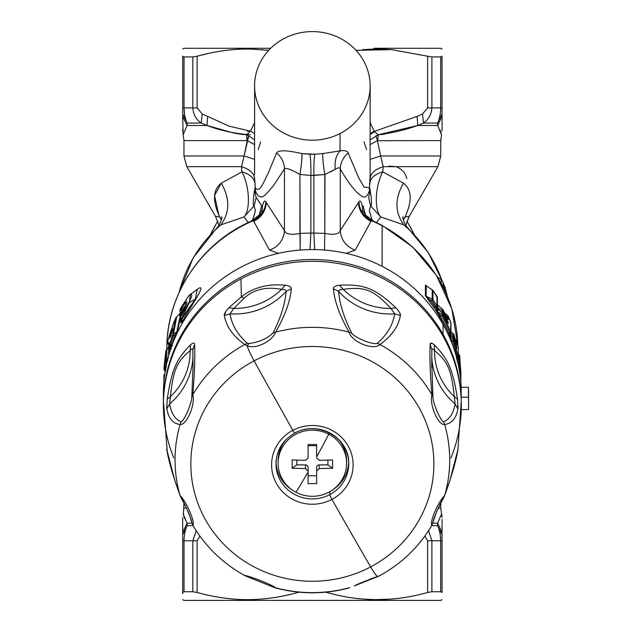 <?xml version="1.0" encoding="UTF-8"?>
<svg xmlns="http://www.w3.org/2000/svg" width="632" height="632" viewBox="0 0 632 632"><rect width="100%" height="100%" fill="white"/><g stroke="black" fill="none" stroke-linecap="round" stroke-linejoin="round"><path stroke-width="0.95" d="M293.074 490.551A36.38 35.139 0 0 1 276.018 462.269A36.38 35.139 180 0 0 293.074 490.551M348.706 462.269A36.38 35.139 0 0 1 331.65 490.551A36.38 35.139 180 0 0 348.706 462.269M346.605 460.768A34.239 33.069 180 0 0 338.713 439.643A34.239 33.069 0 0 1 346.605 460.76L346.605 463.224A34.239 33.069 180 0 0 328.774 434.2A116.699 14.481 117.8 0 1 316.64 456.897L316.64 444.533L308.084 444.533L308.084 457.868L305.517 460.349L292.134 459.946L292.134 468.209L305.517 468.62L308.084 471.101L308.084 472.033A116.699 14.481 117.8 0 1 295.95 492.249A34.239 33.069 0 0 1 282.314 447.369A34.239 33.069 0 0 1 328.774 434.2A34.239 33.069 0 0 1 342.41 479.08A34.239 33.069 0 0 1 295.95 492.249A116.699 14.481 -62.2 0 0 308.084 472.033L308.084 471.101L305.517 468.62L292.134 468.209L292.134 459.946L305.517 460.349L308.084 457.868L308.084 444.533L316.64 444.533L316.64 456.897A116.699 14.481 -62.2 0 0 328.774 434.2A34.239 33.069 180 0 0 278.12 463.224A34.239 33.069 180 0 0 295.95 492.249A34.239 33.069 180 0 0 346.605 463.224M278.12 463.224L278.12 460.76A34.239 33.069 0 0 1 286.012 439.635A34.239 33.069 180 0 0 278.143 461.992M166.658 405.61L166.816 409.03C168.657 418.51 173.065 423.661 180.049 424.483A137.318 132.641 180 0 0 180.049 495.472C173.065 476.315 168.649 461.06 166.816 449.708L166.658 448.973M275.615 587.784C273.111 585.264 251.078 576.455 244.789 575.452C251.086 576.455 273.111 585.264 275.615 587.784A137.318 132.641 180 0 0 349.109 587.784M167.259 452.101L163.475 401.352A148.947 143.867 0 0 1 240.958 278.925L241.345 296.858L228.895 307.768L241.345 296.858L240.958 278.925A148.947 143.867 0 0 1 461.249 401.352L457.908 449.708C456.067 461.068 451.659 476.323 444.675 495.472A137.318 132.641 180 0 0 444.675 424.483C451.659 423.653 456.075 418.502 457.908 409.03L458.066 405.562M225.75 311.56L224.336 315.581C226.327 326.594 233.145 336.24 244.789 344.503A137.318 132.641 180 0 0 192.815 394.708C194.585 373.457 195.17 356.669 194.561 344.345C194.427 342.52 193.076 342.686 190.501 344.843C193.076 342.686 194.427 342.52 194.561 344.345C195.17 356.669 194.585 373.457 192.815 394.708A137.318 132.641 0 0 1 244.789 344.503C233.145 336.24 226.327 326.594 224.336 315.581C224.005 313.946 225.521 311.339 228.895 307.768L233.808 308.44L228.895 307.768M166.903 450.166L166.816 449.708C168.649 461.06 173.065 476.315 180.049 495.472C186.448 501.555 195.572 522.83 192.815 525.247C195.572 522.838 186.448 501.555 180.049 495.472A137.318 132.641 0 0 1 180.049 424.483C186.448 425.731 195.572 404.448 192.815 394.708L191.812 396.943L193.021 367.129L191.812 396.943L192.815 394.708C195.572 404.448 186.448 425.723 180.049 424.483C173.065 423.661 168.657 418.51 166.816 409.03L167.172 399.25C171.849 369.554 176.32 359.15 190.501 344.843L190.145 350.618C176.707 361.852 173.334 369.704 170.395 396.675L167.172 399.25L170.395 396.675L169.645 403.888L166.816 409.03L169.645 403.888C171.272 413.47 175.111 419.435 181.163 421.773C184.165 420.967 192.002 402.687 191.812 396.943C192.002 402.687 184.157 420.967 181.163 421.773C175.111 419.435 171.272 413.47 169.645 403.888A68.477 66.147 180 0 0 192.95 357.001A68.477 66.147 0 0 1 169.645 403.888L170.395 396.675A65.609 63.374 180 0 0 190.145 350.618A65.609 63.374 0 0 1 170.395 396.675C173.334 369.704 176.707 361.852 190.145 350.618C191.867 348.667 192.768 348.374 192.871 349.733L194.561 344.345L192.871 349.733M431.672 343.192L430.163 344.345C429.555 356.685 430.139 373.473 431.909 394.708A137.318 132.641 180 0 0 379.935 344.503L377.351 343.271C387.195 334.573 392.978 324.761 394.7 313.843L390.916 308.44L395.83 307.768C375.037 288.271 364.245 283.95 339.51 285.23C335.308 285.775 333.277 286.96 333.42 288.785C334.391 300.982 339.621 315.439 349.109 332.171A137.318 132.641 180 0 0 275.615 332.171C285.103 315.431 290.333 300.966 291.305 288.785C291.447 286.96 289.417 285.775 285.214 285.23C267.834 283.602 253.211 287.473 241.345 296.858L244.228 298.083L233.808 308.44L230.024 313.843C231.754 324.769 237.537 334.581 247.373 343.271L249.071 343.524L247.088 345.743A17.119 2.125 62.2 0 0 254.096 360.856A121.534 117.394 180 0 0 205.708 520.16A121.534 117.394 180 0 0 370.628 566.904A17.119 2.125 62.2 0 0 377.636 576.558A17.119 2.125 -117.8 0 1 370.628 566.904A121.534 117.394 180 0 0 419.016 407.601A121.534 117.394 180 0 0 254.096 360.856A17.119 2.125 -117.8 0 1 247.088 345.743L244.789 344.503L247.373 343.271L244.789 344.503M180.049 495.472L180.223 496.009L180.049 495.472M167.306 452.338L166.698 449.21M458.066 448.965L457.465 452.101M247.088 345.743L249.071 343.524C259.144 342.204 267.146 338.689 273.071 332.993C267.146 338.689 259.144 342.204 249.071 343.524L247.373 343.271C237.537 334.581 231.754 324.769 230.024 313.843A68.477 66.147 180 0 0 286.091 291.407A68.477 66.147 0 0 1 230.024 313.843L224.336 315.581L230.024 313.843L233.808 308.44A65.609 63.374 180 0 0 281.485 289.369A65.609 63.374 0 0 1 233.808 308.44L244.228 298.083C253.811 289.369 266.23 286.47 281.485 289.369C266.23 286.47 253.811 289.369 244.228 298.083L241.345 296.858C253.211 287.473 267.834 283.602 285.214 285.23L281.485 289.369C284.7 289.393 286.233 290.072 286.091 291.407C286.233 290.072 284.7 289.393 281.485 289.369L285.214 285.23C289.417 285.775 291.447 286.96 291.305 288.785L286.091 291.407C285.277 303.344 280.94 317.201 273.071 332.993L275.615 332.171L273.071 332.993C280.94 317.201 285.277 303.344 286.091 291.407L291.305 288.785C290.333 300.966 285.103 315.431 275.615 332.171C272.858 340.324 256.647 349.733 247.088 345.743C256.647 349.741 272.858 340.324 275.615 332.171A137.318 132.641 0 0 1 349.109 332.171C351.613 342.023 373.646 350.831 379.935 344.503A137.318 132.641 0 0 1 431.909 394.708C429.152 404.448 438.276 425.731 444.675 424.483L443.561 421.773C449.613 419.427 453.452 413.462 455.079 403.888L454.329 396.675L457.552 399.25C452.875 369.562 448.412 359.15 434.224 344.843C448.412 359.15 452.875 369.562 457.552 399.25L457.908 409.03C456.075 418.502 451.659 423.653 444.675 424.483A137.318 132.641 0 0 1 444.675 495.472C438.276 501.555 429.152 522.838 431.909 525.247L431.901 525.255C419.135 546.83 401.597 563.712 379.303 575.918L376.956 576.976L379.935 575.452M395.83 307.768L390.916 308.44C373.322 289.701 365.17 286.438 343.239 289.369L339.51 285.23C364.245 283.95 375.037 288.271 395.83 307.768C399.203 311.339 400.72 313.946 400.388 315.581L394.7 313.843L400.388 315.581C398.405 326.578 391.587 336.224 379.935 344.503C391.587 336.224 398.405 326.578 400.388 315.581L399.787 312.927M450.924 457.955A148.947 143.867 180 0 0 410.926 297.324A148.947 143.867 180 0 0 240.958 278.925A148.947 143.867 180 0 0 173.8 457.955M180.049 424.483L181.163 421.773M348.745 460.76L348.745 463.769A36.38 35.139 0 0 1 329.801 494.603L329.801 491.688L329.801 494.603A36.38 35.139 180 0 0 348.745 463.769A36.38 35.139 0 0 0 294.923 432.928A4.282 0.529 -117.8 0 1 294.868 433.086A4.282 0.529 -117.8 0 1 292.821 430.321A40.764 39.374 0 0 1 348.137 445.994A40.764 39.374 0 0 1 331.903 499.422A4.282 0.529 -117.8 0 1 329.801 494.603A36.38 35.139 0 0 1 275.979 463.769A36.38 35.139 180 0 0 329.801 494.603A4.282 0.529 62.2 0 0 331.903 499.422A40.764 39.374 0 0 1 276.587 483.749A40.764 39.374 0 0 1 292.821 430.321A40.764 39.374 180 0 0 276.587 483.749A40.764 39.374 180 0 0 331.903 499.422A1711.985 212.431 62.2 0 0 370.628 566.904A121.534 117.394 0 0 1 205.708 520.16A121.534 117.394 0 0 1 254.096 360.856A1711.985 212.431 62.2 0 0 292.821 430.321A1711.985 212.431 -117.8 0 1 254.096 360.856A121.534 117.394 0 0 1 419.016 407.601A121.534 117.394 0 0 1 370.628 566.904A1711.985 212.431 -117.8 0 1 331.903 499.422A40.764 39.374 180 0 0 348.137 445.994A40.764 39.374 180 0 0 292.821 430.321A4.282 0.529 62.2 0 0 294.868 433.086A4.282 0.529 62.2 0 0 294.923 432.928A36.38 35.139 180 0 0 294.71 433.038M379.311 575.91L376.956 576.976C375.613 577.553 362.91 581.495 354.228 585.959L377.636 576.558M349.654 587.799C324.793 594.459 299.931 594.459 275.07 587.799L245.413 575.91C223.128 563.712 205.59 546.83 192.823 525.255L192.815 525.247M181.163 497.668C184.157 502.132 192.002 520.42 191.812 522.498M369.641 579.244L375.653 577.087M431.909 525.247C429.152 522.838 438.276 501.563 444.675 495.472C451.659 476.323 456.067 461.068 457.908 449.708L457.821 450.166M454.827 396.849L454.329 396.675L455.079 403.888A68.477 66.147 0 0 1 431.767 356.985A68.477 66.147 180 0 0 455.079 403.888L457.908 409.03M431.909 394.708L432.912 396.943L431.727 361.164L432.912 396.943C432.723 402.687 440.567 420.967 443.561 421.773L444.675 424.483C438.276 425.731 429.152 404.456 431.909 394.708C430.139 373.473 429.555 356.685 430.163 344.345L431.853 349.733C431.956 348.374 432.857 348.667 434.579 350.618A65.609 63.374 180 0 0 454.329 396.675C451.382 369.712 448.017 361.852 434.579 350.618L434.224 344.843L434.579 350.618C432.857 348.667 431.956 348.374 431.853 349.733L431.861 349.599M430.163 344.345C430.297 342.52 431.648 342.686 434.224 344.843M339.51 285.23L343.239 289.369C340.024 289.385 338.491 290.072 338.633 291.407C339.447 303.352 343.784 317.209 351.653 332.993C354.378 337.717 373.307 345.293 377.351 343.271L379.935 344.503C373.638 350.831 351.613 342.023 349.109 332.171C339.621 315.439 334.391 300.982 333.42 288.785C333.277 286.96 335.308 285.775 339.51 285.23M333.42 288.785L338.633 291.407A68.477 66.147 180 0 0 394.7 313.843C392.978 324.761 387.195 334.573 377.351 343.271C373.307 345.293 354.378 337.717 351.653 332.993C343.784 317.209 339.447 303.352 338.633 291.407C338.491 290.072 340.024 289.385 343.239 289.369A65.609 63.374 180 0 0 390.916 308.44L394.7 313.843A68.477 66.147 0 0 1 338.633 291.407M349.109 332.171L351.653 332.993M444.675 495.472L449.723 481.165L457.939 449.518M432.912 522.498C432.723 520.42 440.559 502.132 443.561 497.668M455.079 403.888C453.452 413.462 449.613 419.427 443.561 421.773C440.567 420.975 432.723 402.687 432.912 396.943M434.579 350.618C448.017 361.852 451.382 369.712 454.329 396.675A65.609 63.374 0 0 1 434.579 350.618M343.239 289.369C365.17 286.438 373.322 289.701 390.916 308.44A65.609 63.374 0 0 1 343.239 289.369M461.17 387.234L461.17 397.204A148.947 143.867 180 0 0 443.072 334.431L443.072 324.469A148.947 143.867 0 0 1 461.17 387.234L468.446 387.234L468.446 397.204L461.17 397.204L461.17 387.234A148.947 143.867 180 0 0 443.072 324.469L443.072 334.431A148.947 143.867 0 0 1 461.17 397.204L468.446 397.204A156.222 150.898 0 0 1 468.446 409.607L461.344 409.607L468.446 409.607A156.222 150.898 180 0 0 468.581 403.406A156.222 150.898 180 0 0 468.446 397.204L468.446 387.234L461.17 387.234M163.419 403.635A148.947 143.867 0 0 1 275.402 264.042A148.947 143.867 0 0 1 443.072 334.431A148.947 143.867 180 0 0 275.512 264.01A148.947 143.867 180 0 0 163.419 403.406A148.947 143.867 180 0 0 163.419 403.635M163.419 403.406L163.419 393.436A148.947 143.867 0 0 1 275.512 254.04A148.947 143.867 0 0 1 443.072 324.469A148.947 143.867 180 0 0 273.016 254.68A148.947 143.867 180 0 0 163.506 398.421M468.494 398.421A156.222 150.898 180 0 0 468.446 387.234A156.222 150.898 0 0 1 468.581 393.436L468.581 403.406M248.281 222.527L243.952 216.958L220.845 224.897A136.962 132.293 180 0 0 179.267 292.11A136.962 132.293 0 0 1 220.845 224.897L243.952 216.958L248.273 222.535M370.139 174.63L369.428 187.649L364.079 187.119L358.739 177.948L348.185 152.96C347.418 150.93 344.709 150.234 340.063 150.874L340.063 133.534A57.781 54.297 0 0 0 370.139 85.889A57.781 54.297 0 0 0 284.661 38.236A57.781 54.297 0 0 0 254.585 85.889A57.781 54.297 0 0 0 340.063 133.534L340.063 150.874L322.802 153.6L314.815 154.232L301.922 153.6C286.889 150.14 278.428 149.926 276.54 152.96L268.197 173.271C263.978 181.013 259.562 194.182 255.296 187.649L255.352 190.959C255.012 192.286 255.281 194.411 256.15 197.35L254.127 205.803C251.86 207.051 254.68 187.183 255.296 187.649L254.625 178.564C254.025 173.239 249.656 169.281 241.519 166.674L244.086 155.978L183.959 155.978L244.086 155.978L241.519 166.674L241.969 171.865L241.519 166.674L186.827 166.674L241.519 166.674C249.656 169.281 254.025 173.239 254.625 178.564L255.296 187.649C254.68 187.183 251.86 207.043 254.127 205.803L243.952 216.958C250.343 210.669 250.027 187.27 241.969 171.865L221.255 183.177L214.572 195.486L218.625 214.319L219.636 216.91L221.532 219.28L219.636 216.91C212.36 200.921 212.897 189.679 221.255 183.177C230.048 198.527 229.914 212.439 220.845 224.897L216.27 228.634L220.845 224.897C229.914 212.439 230.048 198.527 221.255 183.177L241.969 171.865C250.027 187.27 250.343 210.669 243.952 216.958L254.127 205.803L255.415 210.819L252.492 220.521L255.415 210.819L254.127 205.803L256.15 197.35L262.343 206.79L261.861 211.159L262.343 206.79L262.177 210.448L262.343 206.79L261.68 205.85L259.136 215.196L261.68 205.85L256.15 197.35C255.281 194.411 255.012 192.278 255.352 190.959C261.19 204.357 267.241 191.907 273.024 186.393L284.463 168.894L284.463 230.562L265.835 201.805C264.587 199.886 263.425 201.545 262.343 206.79C263.425 201.545 264.587 199.886 265.835 201.805C265.361 208.995 262.083 214.69 256.015 218.885L259.254 215.062L262.399 209.863L261.98 211.57M179.196 292.276L193.139 257.911L216.223 228.681M221.374 219.952L219.636 216.91L215.528 216.381L219.636 216.91L221.382 219.944M254.783 182.688C253.93 177.758 249.656 174.148 241.969 171.865M215.504 216.349L186.827 166.674L183.959 155.978L183.959 140.612L246.954 140.612L254.585 144.57L247.294 140.707L244.086 155.978L248.763 135.912L246.543 134.798L250.525 131.148L254.585 122.624L250.525 131.148L254.585 133.636L250.525 131.148L229.211 126.203L202.193 113.958L197.113 107.906L197.113 56.224C214.991 51.224 232.679 48.838 250.169 49.043L268.687 50.347L250.169 49.043L250.801 48.285L270.686 48.285L250.801 48.285L250.169 49.043C232.679 48.838 214.991 51.224 197.113 56.224L197.113 107.906L192.823 107.906L192.823 56.935L197.113 56.224L192.823 56.935L184.023 56.935L182.68 56.224C182.68 46.673 182.68 46.673 182.68 56.224L182.68 116.406L187.072 125.484L206.956 125.484L207.644 116.406L229.211 126.203L250.525 131.148L246.543 134.798L248.763 135.912L246.954 140.612L246.543 134.798C232.379 132.957 219.185 129.852 206.956 125.484C219.185 129.852 232.379 132.957 246.543 134.798A21.401 10.902 -90 0 1 246.954 140.612L183.959 140.612L183.161 134.806L187.072 125.484L206.956 125.484L201.252 123.043C196.11 119.503 193.297 114.455 192.823 107.906L197.113 107.906L202.193 113.958L201.252 123.043L202.193 113.958L207.644 116.406L206.956 125.484C220.26 130.54 234.741 133.629 250.406 134.742M218.609 225.916L218.862 225.024L218.609 225.916M166.84 349.393L166.84 349.125C166.216 295.428 200.494 243.423 250.833 221.342L259.262 215.062L256.015 218.885L252.871 220.845L250.833 221.342L252.871 220.845A145.518 140.557 180 0 0 166.84 349.125A145.518 140.557 0 0 1 252.871 220.845L253.748 221.334C261.49 217.353 265.677 211.096 266.317 202.572L284.463 230.562C283.602 240.073 278.641 246.606 269.564 250.161L253.748 221.334L256.015 218.885C262.083 214.69 265.361 208.995 265.835 201.805L266.317 202.572M284.463 168.894L273.024 186.393C267.241 191.907 261.19 204.365 255.352 190.959L255.296 187.649C259.562 194.182 263.978 181.013 268.197 173.271L276.54 152.96C281.524 157.202 284.171 162.519 284.463 168.894C285.617 167.44 290.767 169.305 299.923 174.495L299.923 233.398C290.918 235.167 285.759 234.227 284.463 230.562L284.463 168.894C284.171 162.519 281.524 157.202 276.54 152.96C278.428 149.926 286.889 150.14 301.922 153.6C302.167 157.605 301.503 164.565 299.923 174.495C290.767 169.305 285.617 167.44 284.463 168.894M254.585 139.941L248.763 135.912M260.661 141.924L258.196 149.587M254.585 159.319L244.086 155.978M299.923 174.495C301.503 164.565 302.167 157.605 301.922 153.6L309.909 154.232C310.675 158.245 310.999 165.315 310.873 175.435L299.923 174.495L310.873 175.435C310.999 165.315 310.675 158.245 309.909 154.232L314.815 154.232C314.049 158.245 313.725 165.315 313.851 175.435L310.873 175.435L310.873 233.05L299.923 233.398L300.232 250.051L299.923 174.495M314.815 154.232L322.802 153.6L340.063 150.874C336.003 155.369 334.423 161.523 335.315 169.321L324.801 174.495L313.851 175.435L313.851 233.05L310.873 233.05L310.873 175.435L324.801 174.495C323.221 164.565 322.557 157.605 322.802 153.6C322.557 157.605 323.221 164.565 324.801 174.495L324.801 233.398L313.851 233.05L313.851 175.435M284.661 38.236A57.781 54.297 180 0 1 363.068 59.858A57.781 54.297 180 0 1 340.063 133.534A57.781 54.297 180 0 1 261.656 111.919A57.781 54.297 180 0 1 284.661 38.236M330.552 171.944L335.315 169.321C338.144 167.52 339.795 167.377 340.261 168.894C345.72 178.548 351.242 186.353 356.811 192.318C360.935 195.138 365.28 202.05 369.372 190.959C369.712 192.278 369.451 194.411 368.575 197.35L370.597 205.803L369.309 210.827L372.232 220.521L369.309 210.827L370.597 205.803L368.575 197.35C369.451 194.411 369.712 192.278 369.372 190.959L369.428 187.649C370.044 187.175 372.864 207.043 370.597 205.803L380.772 216.958L403.88 224.897A136.962 132.293 0 0 1 441.989 280.624A136.962 132.293 180 0 0 403.88 224.897L380.772 216.958L376.443 222.527L380.772 216.958C374.381 210.677 374.697 187.27 382.755 171.865L403.469 183.177C411.827 189.679 412.364 200.921 405.088 216.91L409.196 216.381L405.088 216.91C412.364 200.921 411.827 189.679 403.469 183.177L382.755 171.865L383.205 166.674L437.897 166.674L383.205 166.674L380.638 155.978L440.765 155.978L380.638 155.978L383.205 166.674L382.755 171.865C374.697 187.27 374.381 210.677 380.772 216.958L370.597 205.803C372.872 207.043 370.036 187.175 369.428 187.649L369.372 190.959C365.28 202.05 360.935 195.138 356.811 192.318C351.242 186.353 345.72 178.548 340.261 168.894C339.795 167.377 338.144 167.52 335.315 169.321C334.423 161.523 336.003 155.369 340.063 150.874C344.709 150.234 347.418 150.93 348.185 152.96C343.2 157.202 340.553 162.519 340.261 168.894C340.553 162.519 343.2 157.202 348.185 152.96L358.739 177.948L364.079 187.119L369.428 187.649L369.941 182.688C370.794 177.758 375.068 174.148 382.755 171.865C375.068 174.148 370.794 177.758 369.941 182.688L370.099 178.564C370.7 173.239 375.068 169.281 383.205 166.674C375.068 169.281 370.7 173.239 370.099 178.564L370.139 174.977M217.819 221.326A111.279 107.487 180 0 0 210.725 234.251A111.279 107.487 0 0 1 217.819 221.326M253.748 221.334L252.871 220.845L256.015 218.885L253.748 221.334L269.564 250.161L278.499 253.337L269.564 250.161C278.641 246.606 283.602 240.073 284.463 230.562C285.759 234.227 290.918 235.167 299.923 233.398L310.873 233.05L310.012 249.593L310.873 233.05L313.851 233.05L314.712 249.593L313.851 233.05L324.801 233.398L324.982 174.432M170.514 348.019L169.66 347.213L169.66 352.237L169.66 347.213L171.438 348.793L170.514 348.019L169.589 345.443L170.585 346.194L171.659 345.088L175.19 334.921L176.707 332.345L180.049 316.624A2.567 2.252 12.9 0 1 180.041 316.632A2.567 2.402 168 0 0 180.049 316.624L176.707 332.345L177.505 331.429L179.962 319.531L177.505 331.429L173.445 334.02L176.589 317.635L175.807 317.801L172.607 335.031L169.747 343.516A2.567 0.648 16.8 0 0 170.632 344.282L173.445 335.829L173.445 334.02L176.707 332.345L175.19 334.921L176.012 335.734L175.19 334.921L173.445 335.829L175.19 334.921L171.659 345.088L172.544 345.862L170.632 344.282L171.659 345.088L170.593 346.194L171.319 347.197L170.585 346.194L170.632 344.282L170.585 346.194A2.567 2.56 -54.4 0 1 169.747 343.516L170.585 346.194L168.428 344.464L167.646 341.959A2.567 0.64 13.4 0 0 167.638 341.999L169.747 343.516L167.638 341.999A2.567 2.56 132 0 0 168.428 344.464M176.47 334.541L177.505 331.429L176.47 334.541M180.412 308.621L188.668 295.981L190.422 294.338L189.3 302.657L195.406 299.031L189.3 302.657L190.422 294.338L197.224 289.393L195.406 299.031L180.452 320.424L181.147 319.784L181.937 321.988L181.147 319.784L181.676 319.334L182.466 321.127L181.676 319.334L195.952 298.81L181.937 321.988L180.784 323.055L180.784 321.83L180.784 323.055L181.937 321.988L195.952 298.81C202.509 287.931 202.509 285.087 195.952 290.286L195.406 290.87L195.952 290.286C202.509 285.087 202.509 287.931 195.952 298.81L195.406 299.031L197.224 289.401M380.638 155.978L377.43 140.707L370.139 144.562L377.43 140.707L380.638 155.978L370.139 159.319M375.961 135.912L377.43 140.707L375.961 135.912L378.181 134.798L374.199 131.148L370.139 122.624L374.199 131.148L370.139 133.636L374.199 131.148L378.181 134.798L370.139 139.933M366.528 149.587L364.064 141.924M374.784 131.606L370.139 134.45M340.261 168.894L340.261 230.562C338.965 234.227 333.807 235.167 324.801 233.398L324.493 250.051L324.801 233.398C333.807 235.167 338.965 234.227 340.261 230.562L340.261 168.894M242.972 134.577L233.982 133.068M233.208 132.894L206.956 125.484L187.072 125.484L183.161 134.814L182.68 116.406L187.072 125.484L187.23 123.043L201.252 123.043L206.956 125.484M377.43 140.707L440.765 140.612L377.43 140.707M406.755 178.627C405.499 173.018 401.96 169.036 396.122 166.674L388.996 166.082M413.999 234.251A111.279 107.487 180 0 0 406.905 221.326A111.279 107.487 0 0 1 413.999 234.251M406.115 225.916L405.863 225.024L406.115 225.916M403.88 224.897L408.454 228.634L403.88 224.897C394.81 212.439 394.676 198.527 403.469 183.177C394.676 198.527 394.81 212.439 403.88 224.897M437.676 277.203L436.965 276.295L437.676 277.203M382.131 266.333L382.131 225.766A145.518 140.557 0 0 1 457.829 345.277A145.518 140.557 180 0 0 382.131 225.766A12.838 1.596 -62.2 0 0 381.965 225.292A12.838 1.596 117.8 0 1 382.131 225.766L382.131 266.333M435.598 309.901L438.979 315.597L448.301 334.644L448.088 334.13L448.973 333.269L449.684 334.439L449.281 336.801L451.422 340.048L454.827 351.463L451.422 340.048L450.569 340.838L451.422 340.048L453.089 341.051L457.299 357.333L457.26 359.189L457.299 357.333L456.344 358.281L457.299 357.333A2.567 0.656 -11.2 0 0 458.239 356.638A2.567 2.481 -0 0 1 457.639 358.747A2.567 2.481 180 0 0 457.639 358.739M437.075 308.084L436.823 308.219A2.552 0.537 36.9 0 0 437.052 308.155A2.552 0.537 36.9 0 0 437.075 308.084A2.567 2.481 180 0 0 436.988 305.517L436.151 306.583L432.201 300.903L432.201 289.827L432.201 290.53L432.201 289.827L426.079 285.672L432.201 289.827L432.201 299.165L426.079 296.211L432.201 299.165L432.201 300.903L429.728 299.687L432.201 300.903L436.151 306.583L435.314 307.278L436.151 306.583L436.72 308.195L436.151 306.583A2.567 0.569 -33.9 0 0 436.988 305.517A2.567 2.481 -0 0 1 437.075 308.084L436.736 308.211A2.567 2.283 -81.4 0 0 437.099 311.505L436.451 310.849A2.567 2.323 132.4 0 1 436.736 308.211L435.314 307.278L429.728 299.687L426.079 296.211L426.205 285.68L425.407 285.111A2.567 2.481 180 0 0 426.079 285.672L426.079 296.211A2.567 2.481 0 0 1 425.407 295.642L429.728 299.687L428.994 300.769L425.407 295.642L425.407 285.111L426.434 285.838L425.407 285.111L425.407 295.642L434.476 308.353L435.314 307.278L436.736 308.211L436.451 310.849L439.706 314.673L438.979 315.597L436.412 310.81L436.72 308.195L436.412 310.81L428.994 300.769L429.728 299.687L435.314 307.278L434.476 308.353M180.452 320.424L179.875 318.86L180.452 317.414L181.676 319.334L181.147 319.784L180.452 317.414L180.16 317.73A2.567 2.481 180 0 0 179.875 318.978M180.784 323.055L181.029 321.996A2.567 2.481 0 0 1 180.784 323.055M180.784 321.83A2.567 2.481 180 0 0 180.942 321.412L180.878 321.222M185.816 305.359L185.998 304.924L185.816 305.359M184.9 306.196L181.487 310.154L180.72 309.743L185.326 302.586L185.705 305.209L183.936 309.522L180.452 313.251L181.147 312.603L181.74 313.361L181.147 312.603L183.936 309.522L184.9 306.196L185.263 306.623L184.9 306.196L185.705 305.209L185.326 302.586C187.428 300.627 187.428 301.946 185.326 306.567L179.875 317.635A2.567 2.481 0 0 1 180.16 316.506L185.208 306.741M169.621 345.475L170.142 346.036M169.66 347.213A2.567 2.481 -0 0 1 168.61 348.761L168.61 355.777L168.61 348.761A2.567 2.481 180 0 0 169.66 347.213L168.72 344.709M363.045 205.85L362.381 206.79C361.299 201.545 360.137 199.886 358.889 201.805L340.261 230.562C341.122 240.073 346.083 246.606 355.16 250.161L346.218 253.337L355.16 250.161L370.976 221.334L371.853 220.845A145.518 140.557 0 0 1 382.131 225.766A145.518 140.557 180 0 0 371.853 220.845L373.891 221.342L371.853 220.845L370.976 221.334L355.16 250.161C346.083 246.606 341.122 240.073 340.261 230.562L358.889 201.805C360.137 199.886 361.299 201.545 362.381 206.79L363.045 205.85L365.588 215.196M384.375 134.261L378.181 134.798L377.77 140.612L378.181 134.798C392.346 132.957 405.539 129.852 417.768 125.484C405.539 129.852 392.346 132.957 378.181 134.798L417.768 125.484L437.652 125.484L441.563 134.806L437.652 125.484L417.768 125.484L417.081 116.406L417.768 125.484L423.472 123.043L417.768 125.484L417.081 116.406L374.815 131.211L417.081 116.406L422.532 113.958L417.081 116.406M374.199 131.148L374.815 131.211L374.199 131.148M427.611 107.906L422.532 113.958L423.472 123.043L422.532 113.958L427.611 107.906L431.901 107.906C431.427 114.455 428.614 119.503 423.472 123.043L437.494 123.043L437.652 125.484L442.044 116.406L442.044 107.906L427.611 107.906L427.611 56.224L427.611 107.906L422.532 113.958L427.611 107.906M356.037 50.347L391.658 49.644L427.611 56.224L391.658 49.644L356.037 50.347M363.321 49.596L374.555 49.043L391.105 49.596M442.044 56.224C442.044 46.673 442.044 46.673 442.044 56.224C442.044 46.673 442.044 46.673 442.044 56.224L440.702 56.935L431.901 56.935L427.611 56.224L431.901 56.935L431.901 107.906L431.901 56.935L440.702 56.935L440.702 107.906L440.702 56.935L442.044 56.224L442.044 107.906L442.044 56.224M373.923 48.285L440.765 48.285L442.044 49.027M232.789 49.667L234.282 49.541M262.003 49.644L262.825 49.715M387.195 49.32L374.555 49.043L362.492 49.667M182.68 49.027L183.959 48.285L250.801 48.285M249.909 131.211L247.31 131.33L249.909 131.211M182.68 131.33L182.68 129.347M183.296 134.213L183.612 133.004M405.088 216.91L403.192 219.28L405.088 216.91L403.35 219.952L405.088 216.91M408.501 228.681L428.449 252.808L442.131 280.845M362.863 211.159L362.381 206.79L362.863 211.151M442.044 517.379L441.563 513.895L437.652 523.217L441.563 513.887L440.765 508.089L438.245 508.089L440.765 508.089L440.765 503.119M186.48 508.089L183.959 508.089L186.48 508.089M439.706 314.673L448.973 333.269L448.088 334.13L438.979 315.597L439.706 314.673L437.099 311.505L442.195 314.412L442.195 316.134L439.706 314.673L442.195 316.134L449.881 332.393L450.292 334.075L449.684 334.439A2.567 2.291 -97.4 0 0 449.921 337.417L453.089 339.068L453.089 341.051L451.422 340.048L449.921 337.417L449.684 334.439L448.973 333.269L449.881 332.393L448.973 333.269L439.706 314.673M164.77 374.081L164.77 374.081A2.567 2.481 180 0 0 163.862 376.016A2.567 2.481 0 0 1 164.77 374.081M168.333 348.224L169.4 346.565L166.682 349.528L168.333 348.224L168.61 348.761A2.567 2.504 129.2 0 0 169.013 344.969L168.333 348.224L169.084 347.442M173.192 324.421L170.198 333.822M173.84 326.942L174.298 327.242L173.84 326.942M173.247 324.263L173.358 323.671A2.567 0.616 21.2 0 0 173.342 323.726A2.567 2.275 -170 0 0 173.223 324.153A2.567 2.275 -170 0 0 173.215 324.169M175.262 323.829L174.171 323.529M180.239 313.369L176.589 316.916L180.239 313.369L179.733 315.044L180.041 316.632L179.733 315.044L180.239 313.369M185.121 307.002L185.326 306.567C187.428 301.946 187.428 300.627 185.326 302.586L180.16 310.557A2.567 2.481 180 0 0 179.875 311.687L180.476 313.361L179.875 311.687L180.452 308.542L179.883 310.462A2.567 2.481 0 0 1 180.16 309.332L180.16 310.557L180.72 309.743L181.487 310.154L183.936 309.522L181.487 310.154L181.266 311.742M183.999 313.44L186.74 307.879M181.352 311.062L181.487 310.154M189.3 295.286L188.668 295.981C192.792 292.529 192.792 294.86 188.668 302.989C192.8 294.86 192.8 292.521 188.668 295.981L180.412 308.574L179.875 311.687A2.567 2.481 180 0 0 179.875 311.805M169.368 345.712L167.662 341.928M169.013 344.977L169.605 346.012M168.57 344.582L169.589 345.443M166.572 359.734L166.019 368.464L166.856 361.093L167.828 360.588L166.856 361.093L166.856 358.747L168.61 357.846L166.856 358.747L166.856 349.464A2.567 2.481 180 0 0 165.797 351.092L164.02 367.295A2.567 2.481 180 0 0 164.02 367.413A2.567 2.481 0 0 1 164.02 367.295L164.02 367.287A2.567 0.664 2.9 0 0 164.02 367.295L164.928 361.812L164.02 368.819A2.567 0.664 2.9 0 0 165.11 369.42L165.213 367.619L165.11 369.42L165.9 370.099L164.02 368.819A2.567 2.481 180 0 0 164.02 368.938A2.567 2.481 0 0 1 164.02 368.819L165.797 351.092A2.567 0.656 -170.4 0 1 165.797 351.068A2.567 0.656 -170.4 0 1 165.805 351.037M165.331 371.158L165.11 369.42L164.936 370.905M457.829 345.277L451.856 308.977L436.42 275.426L412.578 246.883L381.965 225.292L373.891 221.342L365.47 215.062L368.709 218.885C362.642 214.69 359.363 208.995 358.889 201.805C359.363 208.995 362.642 214.69 368.709 218.885L370.976 221.334L368.709 218.885L371.853 220.845L368.709 218.885L365.47 215.062L362.326 209.871L362.744 211.57M358.407 202.572C359.047 211.096 363.234 217.353 370.976 221.334M184.023 56.935L192.823 56.935L192.823 107.906L184.023 107.906L184.023 56.935L184.023 107.906L192.823 107.906C193.297 114.455 196.11 119.503 201.252 123.043L187.23 123.043C185.271 119.503 184.204 114.455 184.023 107.906L182.68 107.906L182.68 56.224C182.68 46.673 182.68 46.673 182.68 56.224L184.023 56.935M442.044 116.406L442.044 131.022L442.044 116.406L437.652 125.484L437.494 123.043L423.472 123.043C428.614 119.503 431.427 114.455 431.901 107.906L440.702 107.906C440.52 114.455 439.453 119.503 437.494 123.043C439.453 119.503 440.52 114.455 440.702 107.906C440.52 114.455 439.453 119.503 437.494 123.043L442.044 113.958L442.044 116.406L442.044 113.958L437.494 123.043M208.6 53.396L198.322 55.893M440.014 129.916L441.089 132.949M441.318 133.763L441.515 134.592M184.03 108.341L184.591 114.755M185.934 120.017L186.148 120.601M187.072 125.484L182.68 116.406L182.68 113.958L187.23 123.043L187.072 125.484M440.962 279.502L441.689 284.471L440.962 279.502M445.094 287.607L443.822 288.658L445.023 287.37L447.622 297.127M437.652 523.217L432.786 523.217L437.652 523.217L437.494 525.658L431.664 525.658L437.494 525.658L437.652 523.217L442.044 532.294L437.652 523.217L442.044 532.294L442.044 534.743L437.494 525.658C439.453 529.197 440.52 534.245 440.702 540.794L431.901 540.794L428.536 530.706L431.901 540.794L440.702 540.794C440.52 534.245 439.453 529.197 437.494 525.658L442.044 534.743L442.044 529.695L442.044 532.294M187.072 523.217L183.161 513.895L187.072 523.217L191.938 523.217L187.072 523.217L182.68 532.294L182.68 517.679L182.68 532.294L187.072 523.217L187.23 525.658L187.072 523.217M426.173 285.656L426.861 286.201M437.004 308.203L437.004 308.203A2.567 2.481 180 0 0 436.744 309.293L437.399 306.868L437.399 297.553A2.567 2.481 180 0 0 436.988 296.203A2.567 0.545 -33.8 0 0 436.965 296.124L436.988 296.203A2.567 2.481 0 0 1 437.399 297.553L432.944 290.42A2.567 0.521 143.4 0 1 432.967 290.507L432.967 299.845L436.988 305.517L436.988 296.203L432.967 290.507A2.567 2.481 180 0 0 432.201 289.827A2.567 2.481 0 0 1 432.967 290.507L436.988 296.203L436.988 305.517L432.967 299.845A2.567 0.553 143.3 0 1 432.201 300.903L432.967 299.845A2.567 2.481 180 0 0 432.201 299.165A2.567 2.481 0 0 1 432.967 299.845L432.967 290.507M442.195 308.914L437.399 304.94A2.567 2.481 180 0 0 437.802 305.288L437.802 307.997L437.154 307.966A2.567 2.125 -159.9 0 0 437.447 308.258L436.925 308.092L437.802 307.997A2.567 2.481 0 0 1 437.312 307.547L437.802 307.997L437.802 305.288L442.195 308.914L442.195 310.533L437.802 307.997L442.195 310.533L442.195 312.255L439.706 310.802L442.203 312.255L442.748 313.267L442.195 312.255L442.195 308.914L442.195 309.648L442.195 308.914L442.195 309.648L442.945 309.743A2.567 2.481 180 0 0 442.195 308.914A2.567 2.481 0 0 1 442.945 309.743L446.824 317.169L442.945 309.743L442.945 311.363L442.945 309.743A2.567 0.569 150.7 0 0 442.929 309.664A2.567 0.569 150.7 0 0 442.866 309.609M448.191 316.205A2.567 0.6 155.5 0 1 448.238 316.269A2.567 0.6 155.5 0 1 448.254 316.332A2.567 2.481 180 0 0 447.409 315.321L447.409 318.323L447.409 315.321L444.817 313.156L447.409 315.321A2.567 2.481 0 0 1 448.254 316.332L448.254 319.634A2.567 2.481 180 0 0 447.693 318.852M450.205 334.928L450.885 335.458L450.11 334.486A2.567 2.481 180 0 0 450.885 335.458L450.885 337.393A2.567 2.481 0 0 1 449.897 335.442L450.395 334.028A2.567 0.521 39 0 0 450.418 333.941L450.332 334.067A2.567 0.521 39 0 0 450.395 334.028L450.94 332.432A2.567 2.481 180 0 0 450.766 331.539A2.567 2.481 -0 0 1 450.418 333.941A2.567 2.481 180 0 0 450.94 332.432L450.94 323.102A2.567 2.481 180 0 0 450.766 322.202A2.567 0.608 -21.9 0 0 450.758 322.138L450.766 322.202A2.567 2.481 0 0 1 450.94 323.102L448.238 316.269L450.766 322.202L448.254 316.332L448.254 319.634L446.824 317.169L448.254 319.634L447.409 318.623M450.766 331.539L450.766 322.202L450.766 331.539L442.945 315.242A2.567 0.6 150.7 0 1 442.195 316.134L442.195 314.412A2.567 2.481 -0 0 1 442.945 315.242L442.945 313.614L448.254 323.505L446.824 318.765L442.945 311.363A2.567 2.481 180 0 0 442.195 310.533A2.567 2.481 -0 0 1 442.945 311.363L448.254 322.375L448.254 323.505L442.945 313.614L442.945 315.242L450.766 331.539L449.881 332.393A2.567 0.624 -22 0 0 450.766 331.539M453.918 334.691A2.567 0.624 161.9 0 1 453.942 334.747A2.567 0.624 161.9 0 1 453.95 334.794A2.567 2.481 180 0 0 453.089 333.585L450.885 331.579L453.089 333.585L453.089 335.189L450.885 333.87L450.205 334.225L450.885 333.87L450.885 332.993L450.885 333.87L453.089 335.189L453.089 337.172L452.386 336.745L453.183 337.48L453.302 333.767M456.912 341.296A2.567 0.64 166.3 0 1 456.928 341.335A2.567 0.64 166.3 0 1 456.936 341.375A2.567 2.481 180 0 0 456.012 339.992L456.012 341.659L456.012 339.992L455.38 339.408L456.012 339.992A2.567 2.481 0 0 1 456.936 341.375L456.936 344.606A2.567 2.481 180 0 0 456.62 343.879L453.942 334.747L450.663 331.302M458.769 354.362L458.287 353.873L458.769 355.966L458.287 355.666L458.769 355.966L458.769 354.362A2.567 2.481 0 0 1 459.669 355.95A2.567 2.481 180 0 0 458.769 354.362M458.524 365.77L459.14 369.017L458.524 365.77M458.895 363.937L457.434 362.894L458.769 363.724L458.769 365.928L459.669 365.304L460.862 381.76L460.862 372.414L459.669 355.95A2.567 0.656 172.4 0 1 459.669 355.95L459.669 357.554A2.567 2.481 180 0 0 458.769 355.966L458.769 358.17L459.669 357.554L459.669 355.95L460.862 372.414A2.567 2.481 0 0 1 460.862 372.445A2.567 2.481 180 0 0 460.862 372.414L460.862 381.76A2.567 2.481 -0 0 1 460.862 381.791A2.567 2.481 180 0 0 460.862 381.76L460.823 381.878A2.567 0.664 -0.7 0 0 460.862 381.76L459.669 365.304A2.567 0.664 172.4 0 1 458.769 365.928L459.045 364.704M449.241 336.651A2.567 2.37 148.5 0 1 449.684 334.439L450.292 334.075L449.881 332.393L442.195 316.134L442.945 315.242A2.567 2.481 180 0 0 442.195 314.412L437.099 311.505L436.736 308.211L437.297 311.584L437.802 311.3L437.802 309.167L442.195 312.793L442.195 314.412L442.195 312.793A2.567 2.481 0 0 1 442.945 313.614L442.195 313.519L442.195 312.793L437.802 309.167L437.802 311.3A5.103 1.067 -143.1 0 1 437.297 311.584A2.567 2.362 96.7 0 1 436.823 308.219M166.856 361.093L166.856 361.093A2.567 0.656 -170.4 0 1 165.797 360.382L165.797 351.092A2.567 2.481 0 0 1 166.856 349.464L166.856 358.747A2.567 2.481 180 0 0 165.797 360.382L165.797 351.092L164.02 367.413A2.567 2.481 0 0 0 164.02 367.54M166.595 349.67L169.392 346.581M168.444 348.627A2.567 2.504 130.2 0 0 168.807 344.803L168.444 348.627L168.776 344.764M167.646 341.959L169.179 336.121A2.567 0.632 -164.1 0 1 169.186 336.082A2.567 0.632 -164.1 0 1 169.202 336.034M169.81 335A2.567 2.56 126.8 0 0 169.179 336.121L170.071 334.762M172.109 328.103L169.179 336.121L173.389 323.623M172.702 326.365L173.042 325.172M173.342 323.726L175.807 317.801L173.342 323.726M171.778 332.558L172.536 329.217C172.86 327.929 172.686 328.087 172.03 329.675L169.487 338.065L170.98 336.011M176.589 316.916L173.445 334.02L172.607 335.031L175.807 317.801L176.589 316.916L176.589 317.635L176.589 316.916A2.567 2.267 -168.7 0 0 175.807 317.801A2.567 0.6 -156.1 0 1 175.822 317.738A2.567 0.6 -156.1 0 1 175.87 317.675M188.668 302.989L180.452 317.414L188.668 302.989M180.657 313.614L179.733 315.044L180.657 313.614M189.3 302.657L181.218 319.231M172.607 335.031A2.567 2.275 9.5 0 1 173.445 334.02L173.445 335.829A2.567 0.632 -159.6 0 1 172.607 335.031L169.747 343.516L170.632 344.282L173.445 335.829M166.019 366.797L164.944 366.125L165.797 360.382A2.567 2.481 0 0 1 166.856 358.747L166.682 359.071M165.687 368.195L165.687 368.195A2.567 2.481 0 0 1 164.944 366.125A2.567 0.664 7.2 0 0 165.995 366.789M165.797 360.382L164.944 366.125L164.944 359.252L164.944 366.125A2.567 2.481 180 0 0 164.928 366.449L164.928 359.561A2.567 2.481 0 0 1 164.944 359.252L164.928 359.561M164.794 370.723A2.567 2.481 180 0 0 164.802 370.723A2.567 2.481 0 0 1 164.02 368.938L164.02 367.413M163.862 382.392L163.862 376.016L163.862 382.392M184.023 107.906C184.204 114.455 185.271 119.503 187.23 123.043L182.68 113.958L182.68 107.906L184.023 107.906M442.044 107.906L442.044 112.543M439.003 119.401L439.919 115.885M185.753 119.488L184.67 115.206M182.68 112.543L182.68 113.958M445.031 291.328C442.25 282.788 442.25 281.753 445.031 288.239L446.95 295.507L444.778 287.544M443.877 285.301L444.833 290.76M442.044 519.488L442.044 529.695M193.06 525.658L187.23 525.658L193.06 525.658M184.71 518.785L183.651 515.831M183.399 514.898L183.959 503.119M442.345 314.839L442.195 314.412M436.744 309.293A2.567 2.481 180 0 0 437.802 311.3A2.567 2.481 0 0 1 436.744 309.293M432.201 289.827L432.201 290.53M432.865 290.372A2.567 0.521 143.4 0 1 432.944 290.42L426.205 285.68M436.151 296.211L436.988 296.203M437.004 308.25A2.567 2.481 180 0 0 437.802 309.167L437.004 308.25M437.447 308.843L436.925 308.219M446.002 317.035L446.824 317.169M447.409 315.321L447.409 316.182M450.418 333.941L450.592 337.614L449.921 337.417M456.154 342.212L456.936 344.606L456.936 341.375L456.249 340.19M458.224 347.245L458.239 347.3A2.567 0.648 -11.2 0 0 458.239 347.268L458.239 356.638L457.299 357.333L453.089 341.051L453.95 340.269L458.239 356.638L453.95 340.269A2.567 0.64 161.8 0 1 453.089 341.051L453.089 339.068A2.567 2.481 0 0 1 453.95 340.269L453.95 338.673L456.936 348.485L453.95 336.39A2.567 2.481 180 0 0 453.089 335.189A2.567 2.481 0 0 1 453.95 336.39L453.95 334.794L453.95 336.39A2.567 0.64 161.8 0 1 453.089 337.172M457.505 358.944L457.505 359.063A2.567 2.481 0 0 1 457.442 359.008L458.287 357.104L458.287 347.766A2.567 2.481 180 0 0 458.239 347.3L458.287 347.774L458.239 347.3A2.567 2.481 0 0 1 458.287 347.766L458.287 354.694M458.287 353.794L459.022 354.599M459.662 355.903A2.567 0.656 172.4 0 1 459.669 355.927L458.943 354.457M459.669 355.927L460.862 372.445A2.567 2.481 0 0 1 460.862 372.477M460.515 371.908A2.567 2.481 0 0 1 460.657 372.596L460.657 373.433A2.567 2.481 180 0 0 460.602 373.03L459.669 363.708A2.567 2.481 180 0 0 458.769 362.12L458.769 362.12A2.567 2.481 0 0 1 459.669 363.708L459.669 365.304A2.567 2.481 180 0 0 458.769 363.724L458.769 362.12L457.418 360.769A2.567 2.481 180 0 0 457.505 360.848L458.769 362.12L458.769 363.724A2.567 2.481 0 0 1 459.669 365.304L460.657 373.433L459.669 357.554A2.567 0.664 172.4 0 1 458.777 358.17M460.862 381.791A2.567 2.481 -0 0 1 460.847 382.123L460.862 372.445M456.746 359.964L457.181 359.268M453.918 338.57A2.567 0.624 161.9 0 1 453.942 338.618A2.567 0.624 161.9 0 1 453.95 338.673A2.567 2.481 180 0 0 453.089 337.464L453.089 337.464A2.567 2.481 0 0 1 453.95 338.673L453.95 340.269A2.567 2.481 180 0 0 453.089 339.068L450.711 337.646L450.885 335.458L453.089 337.464L453.089 339.068L453.089 337.464L450.885 335.458M450.292 334.075L450.592 337.614M169.329 336.224L169.66 335.489M172.481 329.462L170.759 336.224L169.684 337.654M170.529 335.853L169.487 338.065L170.087 335.474L170.529 335.853L172.102 331.065L170.529 335.853L170.087 335.474L172.03 329.675L172.449 330.07L172.03 329.675C172.686 328.087 172.86 327.929 172.536 329.217M170.545 336.651L169.487 338.065M445.094 288.421L444.13 289.274L445.094 288.421M445.031 288.239L444.067 289.085M199.894 536.102L197.113 540.794L199.894 536.102M297.901 592.468L297.933 592.461C281.817 596.948 265.898 599.333 250.169 599.642C232.702 599.855 215.014 597.461 197.113 592.461L197.113 540.794L184.023 540.794C184.204 534.245 185.271 529.197 187.23 525.658L182.68 534.743L182.68 532.294L182.68 592.461C182.68 602.019 182.68 602.019 182.68 592.461L182.68 593.653M225.024 598.172L228.492 598.591M270.583 598.093L272.084 597.888M362.302 599.002L374.555 599.642L363.368 599.096M440.694 540.36L440.133 533.945M438.79 528.684L438.576 528.099M442.044 540.794L442.044 534.743L442.044 540.794L440.702 540.794L442.044 540.794L442.044 592.461L442.044 540.794M442.044 592.461C442.044 602.019 442.044 602.019 442.044 592.461C442.044 602.012 442.044 602.012 442.044 592.461C442.044 602.012 442.044 602.012 442.044 592.461L440.702 591.75L442.044 592.461M427.611 540.794L427.611 592.461C394.005 602.019 360.398 602.019 326.791 592.461L325.599 592.176L326.791 592.461C360.398 602.012 394.005 602.012 427.611 592.461L431.901 591.75L440.702 591.75L440.702 540.794L440.702 591.75L431.901 591.75L431.901 540.794L427.611 540.794L424.83 536.102L427.611 540.794L431.901 540.794L431.901 591.75L427.611 592.461L427.611 540.794M196.189 530.706L192.823 540.794L196.189 530.706M182.68 532.294L182.68 534.743L187.23 525.658C185.271 529.197 184.204 534.245 184.023 540.794L197.113 540.794L197.113 592.461C215.014 597.461 232.702 599.855 250.169 599.642L250.801 600.4L183.959 600.4L182.68 599.657M185.721 529.3L184.805 532.816M184.023 540.755L184.023 540.794C184.204 534.245 185.271 529.197 187.23 525.658M299.126 592.176L297.933 592.461L299.126 592.176M439.137 310.186L437.447 308.258L439.129 310.186M446.002 320.914L447.409 321.372A2.567 2.481 0 0 1 448.254 322.375L446.002 319.65L446.824 318.765L446.002 319.65L447.409 321.372L447.409 322.202L446.808 320.977L447.472 322.597M447.409 322.502L448.254 323.505A2.567 2.481 180 0 0 447.693 322.731M450.261 334.154A2.567 2.481 180 0 0 450.885 337.393A5.135 1.051 -141 0 1 450.711 337.646A2.567 2.496 70.9 0 1 450.332 334.067M450.924 335.418L450.229 334.265L450.924 335.418M453.089 333.585A2.567 2.481 0 0 1 453.95 334.794L456.178 342.291M458.287 357.104A2.567 2.481 180 0 0 458.239 356.638L458.239 347.3L456.928 341.335M457.505 360.848L456.983 360.287L457.505 360.848M172.955 330.339L173.579 331.539M182.68 592.461C182.68 602.012 182.68 602.012 182.68 592.461L184.023 591.75L192.823 591.75L197.113 592.461L192.823 591.75L192.823 540.794L192.823 591.75L184.023 591.75L184.023 540.794L184.023 591.75L182.68 592.461L182.68 536.157M374.555 599.642L390.41 599.144M442.044 599.657L440.765 600.4L250.801 600.4L250.169 599.642C265.898 599.333 281.817 596.948 297.933 592.461M438.971 529.213L440.054 533.495M442.044 536.157L442.044 534.743M182.68 540.794L184.023 540.794M442.866 313.488A2.567 0.569 150.7 0 1 442.929 313.543A2.567 0.569 150.7 0 1 442.945 313.614A2.567 2.481 180 0 0 442.195 312.793L442.195 313.519M442.945 311.363A2.567 0.6 150.7 0 1 442.195 312.255M442.345 310.96L442.195 310.533M450.126 334.454L453.302 337.646M456.178 346.17L456.936 348.485A2.567 2.481 180 0 0 456.62 347.75L456.012 346.099M456.154 346.091L456.675 347.956M456.209 346.265A2.567 2.481 0 0 1 456.936 347.489L456.178 343.879L455.269 344.622L456.178 343.879L453.95 336.39M458.769 358.241A2.567 2.481 0 0 1 459.669 359.829A2.567 2.481 180 0 0 458.769 358.241L458.216 357.688L458.769 358.241L458.769 362.049L459.669 361.433A2.567 2.481 180 0 0 458.769 359.845L456.983 359.229L458.769 359.845L458.769 358.241L459.693 360.145M458.777 358.162L459.045 356.954M458.895 356.179L458.769 355.966A2.567 2.481 0 0 1 459.669 357.554L460.515 371.916M458.895 360.058L458.769 359.845A2.567 2.481 0 0 1 459.669 361.433L458.208 359.497M460.602 369.159L460.657 369.554A2.567 2.481 180 0 0 460.602 369.151M460.617 369.396L459.669 359.805A2.567 0.656 172.4 0 0 459.662 359.782M460.515 368.029A2.567 2.481 0 0 1 460.657 368.725L460.515 368.037M457.252 360.509L459.022 362.349M250.801 600.4L373.923 600.4M459.669 361.433A2.567 0.664 172.4 0 1 458.777 362.049L459.045 360.833M458.232 357.617L459.022 358.478M316.64 453.349L316.64 445.726L308.084 445.726L308.084 453.002L308.084 445.726L316.64 445.726L316.64 453.349M308.084 454.139L308.084 457.868L308.084 454.139M296.803 464.891L292.134 468.209L296.803 464.891L305.517 464.891L305.517 468.62L305.517 464.891A2.567 2.481 0 0 1 308.084 467.372L308.084 471.101L308.084 467.372A2.567 2.481 180 0 0 305.517 464.891L296.803 464.891L296.803 460.128L296.803 464.891M308.084 483.622L308.084 472.033L308.084 482.469L308.084 475.793L316.64 475.793L316.64 483.622L316.64 471.101L319.207 468.62L332.59 468.209L332.59 459.946L319.207 460.349L316.64 457.868L319.207 460.349L332.59 459.946L332.59 468.209L319.207 468.62L316.64 471.101L316.64 483.622L308.084 483.622L316.64 483.622L316.64 467.372A2.567 2.481 0 0 1 319.207 464.891L319.207 468.62L319.207 464.891L327.921 464.891L332.59 468.209L327.921 464.891L327.921 460.128L327.921 464.891L319.207 464.891A2.567 2.481 180 0 0 316.64 467.372L316.64 475.793L308.084 475.793L308.084 472.033L308.084 483.622M328.774 432.541L328.774 434.2L328.774 432.541M192.823 525.255L191.496 521.677C189.687 515.981 189.884 514.132 182.474 500.497L180.223 496.009L174.914 480.905L166.785 449.518M193.021 367.129L192.847 349.306M458.026 449.218L457.41 452.354M431.703 367.192L431.877 349.306M444.501 496.009L436.854 511.146L431.901 525.255M275.979 460.76L275.979 463.769C276.453 450.268 282.749 440.038 294.868 433.086C317.675 419.735 350.01 438.355 348.745 463.769M431.703 367.129L431.703 366.11M216.27 228.634L218.648 225.853C221.287 220.718 222.33 217.677 221.777 216.721M254.585 85.889L254.585 174.867M215.528 216.381L218.948 225.419M370.139 85.889L370.139 174.835M441.563 134.806L440.765 140.612L440.765 155.978L437.897 166.674L409.196 216.381L405.776 225.419M217.748 221.129L210.511 234.48M406.976 221.129L414.213 234.48M186.551 303.66L179.875 317.635L181.029 321.996M180.476 313.361L181.029 314.815M182.68 116.406L182.68 118.998M402.947 216.721C402.394 217.661 403.429 220.694 406.052 225.814L408.454 228.634M173.358 323.671L175.822 317.738L180.302 313.124M165.639 371.513L164.02 368.938M445.023 287.37C441.373 278.143 442.029 281.05 440.923 279.478L437.542 277.108M447.472 318.718L442.929 309.664L437.399 304.853M448.238 316.269L444.738 313.014M456.178 340.055L455.348 339.297M164.581 374.191L163.862 375.985M165.797 351.068L166.682 349.528M169.186 336.082L170.016 334.802M181.345 312.208L180.878 312.808M190.422 294.338L189.063 295.476L180.412 308.574M165.805 368.361L164.928 366.426M446.808 320.977L442.929 313.543L437.02 308.211M456.675 344.077L453.942 334.747M170.174 333.862L169.637 335.553M172.734 329.335L171.793 332.448M445.023 291.281L443 284.921M436.712 305.928L436.554 306.812M453.231 337.52L453.942 338.618M458.943 362.207L459.669 363.684L460.617 373.267M458.943 358.336L459.669 359.805"/></g></svg>

